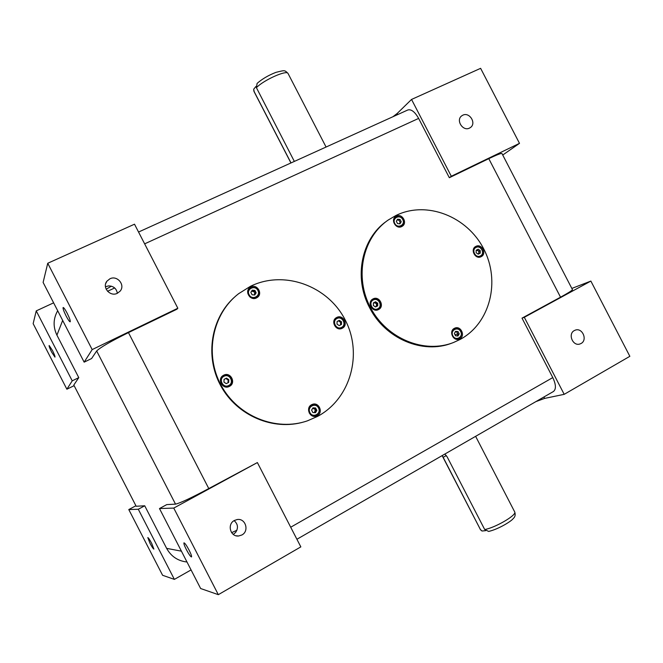 <?xml version="1.0" encoding="UTF-8"?>
<svg xmlns="http://www.w3.org/2000/svg" width="663" height="663" viewBox="0 0 663 663"><rect width="100%" height="100%" fill="white"/><g stroke="black" fill="none" stroke-linecap="round" stroke-linejoin="round"><path stroke-width="0.99" d="M52.41 350.412L49.145 345.498C48.946 346.152 49.791 348.39 51.697 352.21L54.963 357.125C55.17 356.479 54.316 354.241 52.41 350.412M151.744 543.494C149.755 539.748 148.446 537.776 147.808 537.577L149.937 543.171C151.926 546.909 153.236 548.881 153.882 549.097L151.744 543.494M581.045 343.5C587.857 340.078 582.354 327.331 575.277 330.141L574.34 330.564C567.553 333.903 572.898 346.625 579.976 343.964L581.045 343.5M234.114 520.621C237.984 524.043 238.489 527.98 235.622 532.422L233.301 534.419M231.627 532.679L236.906 530.251M189.096 550.133C186.593 545.467 184.894 543.03 183.974 542.831C183.618 543.453 184.422 545.724 186.386 549.644C188.864 554.293 190.571 556.721 191.499 556.945C191.864 556.332 191.06 554.061 189.096 550.133M241.854 534.991C249.52 531.138 245.608 518.06 237.238 519.527L234.379 520.472C226.87 524.184 230.351 537.047 238.597 535.994L241.854 534.991M67.203 313.309C65.181 309.48 63.822 307.541 63.134 307.491C62.77 308.394 63.772 311.229 66.126 316.002C68.148 319.815 69.499 321.746 70.203 321.812C70.568 320.933 69.565 318.099 67.203 313.309M111.367 286.176L106.163 289.225M105.442 286.731L108.649 285.894C113.588 286.068 116.489 288.529 117.343 293.286L120.053 291.206C125.638 285.156 117.293 274.938 109.901 278.8L106.942 281.17C101.746 287.344 110.157 297.107 117.351 293.286M469.479 128.1L470.481 127.495C476.697 123.285 469.462 111.699 462.799 115.196L461.68 115.884C455.589 120.177 462.898 131.614 469.479 128.1M128.788 509.565L138.294 509.25L174.377 579.387L162.601 575.285L128.788 509.565L135.882 505.761M96.674 350.976C100.204 347.462 110.796 341.337 128.456 332.611L208.779 488.565C191.392 497.855 180.303 503.043 175.513 504.137L96.674 350.976L91.593 358.542L84.143 362.155L43.112 282.421L47.744 263.261L134.506 224.193L177.833 308.237L92.174 349.583L47.744 263.261M572.418 289.54L572.484 289.681C572.094 290.535 568.108 293.038 560.533 297.19L488.78 158.656C496.57 154.927 500.955 153.211 501.941 153.501L502.024 153.667M411.541 99.442L480.617 68.33L519.494 143.349L451.304 176.259L411.541 99.442L397.195 113.456L397.759 114.542M502.728 155.034L519.494 143.349M488.78 158.656L449.323 177.709L451.304 176.259M392.935 116.729L397.195 113.456M138.55 232.033L407.795 109.992C411.275 109.014 414.889 111.823 418.626 118.42L144.642 243.851M449.323 177.709L418.626 118.42M128.456 332.611L176.938 309.207L177.833 308.237M84.143 362.155L92.174 349.583M386.653 221.152C361.534 238.498 353.412 277.474 369.49 307.483C385.021 338.768 423.077 354.705 452.125 343.011M304.16 421.85C273.521 431.132 237.114 415.809 220.854 385.974C204.419 356.246 211.033 317.295 235.324 296.427M208.779 488.565L257.377 462.567L300.836 546.884L218.326 594.67L173.756 508.082L257.377 462.567M290.701 527.226L552.785 377.587L522.013 318.141L560.533 297.19M186.991 562C177.908 561.006 171.12 556.456 166.628 548.359L181.413 551.168M138.294 509.25L144.725 505.786L166.628 548.359M174.377 579.387L191.068 569.923M175.513 504.137L166.769 504.601L159.485 508.554L200.64 588.52L218.326 594.67M159.485 508.554L173.756 508.082M552.785 377.587C556.058 384.573 556.265 389.222 553.406 391.526L296.908 539.268M564.196 394.336L524.317 317.304L590.866 281.079L629.85 356.313L564.196 394.336L544.654 398.397L535.911 401.604M522.013 318.141L524.317 317.304M571.837 288.43L590.866 281.079M455.125 334.956L457.719 333.721M136.164 506.25L73.808 385.046L136.164 506.25L144.725 505.786M74.099 385.675L66.88 389.214L33.15 323.652L36.233 310.889L53.62 302.842M62.67 320.428L56.927 335.155L78.781 377.637L72.226 380.844L36.233 310.889M56.927 335.155C52.965 326.842 53.206 318.729 57.64 310.806M73.808 385.046L78.781 377.637M66.88 389.214L72.226 380.844M288.198 73.759L287.991 73.369C286.275 69.905 263.518 80.182 256.407 87.673L294.347 161.416M256.001 86.414L253.656 89.248L254.294 92.041L290.933 162.965M256.407 87.673L257.111 83.389C262.15 78.972 268.399 75.309 275.858 72.391C285.148 70.079 284.477 70.038 287.991 73.369L326.072 147.037M291.007 162.932L254.053 91.403M444.856 454.047L447.152 456.857L484.694 529.522C494.871 527.897 516.518 515.325 514.786 512.093L514.596 511.728M442.138 455.622L480.335 529.389L442.254 455.556M475.62 436.329L514.786 512.093C515.607 514.927 515.052 517.107 513.121 518.623C512.292 520.463 499.479 528.9 488.689 531.436L484.694 529.522M480.335 529.389L481.951 531.013L485.606 530.682M310.69 405.333L310.541 406.336M309.397 412.353L309.248 413.041M249.943 297.016L253.084 298.441M312.132 404.703L312.058 405.317M310.599 414.143L310.483 414.69M247.755 293.253L248.277 293.444M256.548 297.049L257.078 297.314M312.977 415.51L312.845 416.091M223.655 375.225L223.423 375.349C216.561 378.88 222.702 390.2 229.406 386.388L229.448 386.363C236.517 382.999 230.492 371.396 223.655 375.225M250.854 286.971L249.876 287.576C244.241 291.513 250.473 301.242 256.498 297.919L257.335 297.414C263.136 293.576 256.971 283.64 250.854 286.971M251.178 287.759L248.932 288.504M336.721 317.469L336.564 317.552C330.108 320.784 336.008 331.798 342.282 328.226L342.307 328.218C348.895 325.102 343.078 313.897 336.721 317.469M311.61 404.72C305.262 407.753 309.903 418.66 316.433 416.049L317.262 415.684C323.677 412.585 318.82 401.612 312.281 404.422L311.61 404.72M315.207 416.331L317.071 414.814M317.618 416.372C350.719 398.67 362.984 353.793 345.191 319.931C327.87 285.828 284.154 269.742 250.498 286.283L238.597 293.709C212.309 313.906 204.212 354.407 221.119 385.336C237.785 416.397 276.148 431.77 307.45 420.823L317.618 416.372M313.93 404.919L311.535 404.761M341.23 328.641L342.44 327.182M337.475 318.025L335.586 318.248M256.689 297.82L257.824 295.748M228.71 386.695L230.749 384.109M225.942 375.482L222.669 375.863M481.172 256.664L481.189 256.656C487.206 253.838 481.645 243.139 475.86 246.404L475.752 246.462C469.818 249.354 475.437 259.946 481.172 256.664M479.705 257.136L480.36 256.274M475.595 247.374L474.517 247.432M459.782 338.793C465.724 335.917 460.768 325.326 454.801 328.144L454.379 328.342C448.47 331.16 453.285 341.718 459.252 339.033L459.782 338.793M457.76 339.373L458.697 338.453M454.951 328.873L453.641 328.823M378.54 309.546L378.565 309.53C385.004 306.497 379.253 295.425 373.045 298.922L372.913 298.988C366.589 302.129 372.407 313.044 378.54 309.546M377.38 309.977L378.416 308.718M373.476 299.585L371.86 299.759M401.728 226.547L402.275 226.232C407.844 222.909 402.043 212.997 396.333 216.113L395.703 216.478C390.225 219.884 396.084 229.663 401.728 226.547M401.082 226.804L401.753 225.693M395.844 217.29L394.576 217.555M396.002 215.458L388.327 219.95C362.412 237.569 354.092 277.242 370.708 308.013C387.035 338.934 424.66 354.117 453.741 342.406L460.122 339.439C490.222 323.362 500.698 281.187 483.692 248.874C467.125 216.337 426.591 200.4 396.002 215.458M341.611 327.729C336.124 330.845 330.97 321.207 336.63 318.389L336.754 318.323C342.307 315.198 347.395 324.978 341.644 327.713L341.611 327.729M340.608 322.317L338.428 320.834L339.332 320.337L337.086 321.489L337.028 324.124L339.216 325.616L341.462 324.464L341.52 321.82L340.608 322.317L340.55 324.928M339.332 320.337L341.52 321.82M338.428 320.834L337.086 321.522M377.852 309.066C372.482 312.116 367.401 302.568 372.938 299.833L373.045 299.775C378.474 296.726 383.496 306.389 377.877 309.049L377.852 309.066M376.75 303.778L374.603 302.303L375.589 301.764L373.402 302.892L373.352 305.494L375.507 306.969L377.695 305.842L377.736 303.24L376.75 303.778L376.708 306.347M375.589 301.764L377.736 303.24M374.603 302.303L373.509 302.867C376.493 302.85 377.264 304.16 375.838 306.795M258.056 290.377C259.183 293.005 258.711 295.201 256.639 296.983C253.506 298.69 250.896 297.994 248.791 294.919C247.68 292.35 248.119 290.17 250.117 288.388C253.258 286.598 255.91 287.261 258.056 290.369C255.918 287.253 253.266 286.59 250.117 288.388M254.907 290.386L252.247 290.162L250.838 292.375L252.089 294.795L254.749 295.01L256.158 292.806L254.907 290.386L254.211 290.966L255.454 293.386L256.158 292.806M254.435 294.985L255.454 293.386M251.857 290.775L254.211 290.966M254.319 294.977L254.832 292.176L251.642 291.115M228.868 385.783C235.05 382.833 229.771 372.697 223.796 376.054C229.763 372.705 235.042 382.833 228.868 385.783L228.826 385.808C222.95 389.14 217.588 379.236 223.605 376.153L223.605 376.153M228.785 379.659L226.473 378.134L224.061 379.369L223.953 382.137L226.265 383.653L228.685 382.418L228.785 379.659L228.138 380.015L225.843 378.498L226.473 378.134M225.843 378.498L224.061 379.41M228.138 380.015L228.039 382.742M309.58 412.751C308.303 409.353 309.198 406.85 312.256 405.242C314.983 404.471 317.129 405.342 318.679 407.861C319.964 411.317 319.036 413.828 315.895 415.411C313.201 416.107 311.096 415.22 309.58 412.751M315.588 407.985L312.969 407.844L311.602 410.132L312.853 412.56L315.472 412.701L316.848 410.414L315.588 407.985L314.734 408.267L315.986 410.687L316.848 410.414M315.986 410.687L314.801 412.668M312.779 408.159L314.734 408.267M314.444 412.643L315.356 409.477L312.712 408.275M460.802 331.517C462.028 334.674 461.282 337.003 458.572 338.503C456.053 339.249 454.039 338.395 452.522 335.95C451.304 332.818 452.025 330.497 454.685 328.981C457.23 328.193 459.268 329.03 460.802 331.508M458 331.55L455.589 331.367L454.37 333.497L455.564 335.809L457.984 335.992L459.194 333.862L458 331.55L456.824 332.006L458.017 334.309L459.194 333.862M457.097 335.926L458.017 334.309M455.29 331.89L456.824 332.006M480.435 256.233C485.73 253.755 480.857 244.39 475.769 247.274C480.832 244.423 485.689 253.763 480.435 256.233L480.41 256.25C475.396 259.109 470.49 249.852 475.686 247.324L475.686 247.324M480.252 250.647L478.214 249.205L476.167 250.249L476.167 252.744L478.205 254.186L480.252 253.142L480.252 250.647L479.051 251.294L477.012 249.852L478.214 249.205M477.012 249.852L476.167 250.282C478.868 250.523 479.556 251.816 478.23 254.178M479.051 251.294L479.042 253.763M402.88 219.519C403.999 222.13 403.535 224.243 401.513 225.868C398.703 227.243 396.35 226.506 394.452 223.646C393.35 221.069 393.789 218.972 395.77 217.34C398.579 215.914 400.949 216.635 402.872 219.511M400.029 219.453L397.585 219.196L396.325 221.26L397.527 223.572L399.971 223.821L401.223 221.757L400.029 219.453L399.002 220.182L400.195 222.486L401.223 221.757M400.195 222.486L399.416 223.762M397.104 219.992L399.002 220.182M543.925 396.988L544.654 398.397M114.674 287.957L107.555 291.289M446.298 455.531L443.124 457.354M336.986 318.538C331.5 321.074 336.307 330.389 341.561 327.406C347.031 324.862 342.241 315.588 336.986 318.538M373.286 299.983C367.924 302.452 372.681 311.66 377.811 308.743C383.148 306.265 378.416 297.099 373.286 299.983M249.122 294.728C251.915 300.637 261.073 296.129 257.866 290.452C255.098 284.56 245.923 289.027 249.122 294.728M228.743 385.493C234.619 382.75 229.655 373.128 224.003 376.294C218.102 379.029 223.083 388.692 228.743 385.493M318.505 407.969C315.729 402.06 306.729 406.875 309.928 412.577C312.729 418.502 321.712 413.646 318.505 407.969M452.879 335.776C455.564 341.42 463.735 337.003 460.677 331.583C458.017 325.956 449.829 330.331 452.879 335.776M480.402 255.926C485.382 253.614 480.799 244.763 476.026 247.465C471.02 249.76 475.62 258.653 480.402 255.926M402.748 219.569C400.096 213.958 391.75 218.011 394.8 223.456C397.469 229.083 405.797 224.989 402.748 219.569M501.941 153.501L572.484 289.681M105.732 283.532L106.942 281.17M236.103 535.779L238.597 535.994M254.086 91.635L253.755 90.64M480.816 530.11L480.169 529.231M249.412 287.974L249.876 287.576M315.961 416.19L316.433 416.049M450.509 343.591L451.379 343.277M336.63 318.389L336.754 318.323C342.323 315.182 347.42 324.978 341.644 327.713M372.938 299.833L373.054 299.775C378.49 296.701 383.529 306.381 377.877 309.049M256.639 296.983C258.719 295.201 259.192 292.996 258.064 290.369M312.256 405.242C314.991 404.463 317.138 405.342 318.696 407.861C319.98 411.309 319.044 413.828 315.895 415.411M458.572 338.503C461.307 337.003 462.053 334.666 460.826 331.5C459.285 329.022 457.238 328.185 454.685 328.981M395.77 217.34C398.596 215.898 400.974 216.619 402.905 219.503C404.016 222.113 403.552 224.235 401.513 225.868"/></g></svg>
